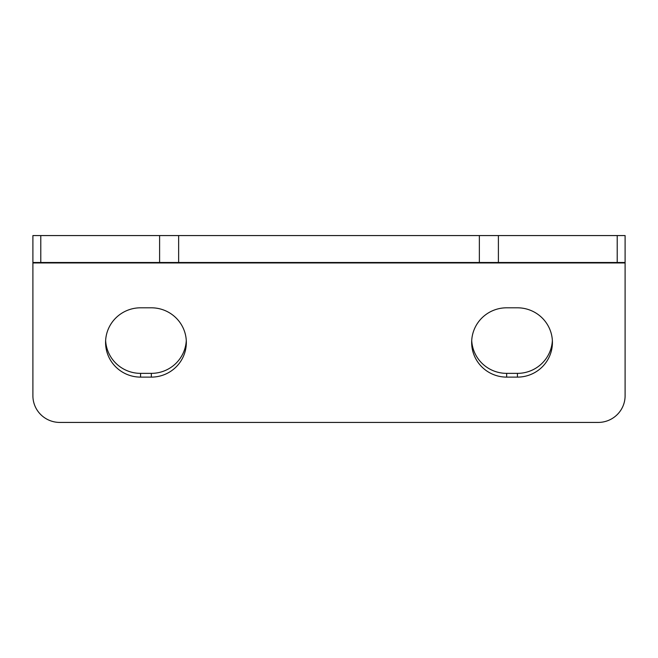 <?xml version="1.0" encoding="UTF-8"?>
<svg xmlns="http://www.w3.org/2000/svg" width="658" height="658" viewBox="0 0 658 658"><rect width="100%" height="100%" fill="white"/><g stroke="black" fill="none" stroke-linecap="round" stroke-linejoin="round"><path stroke-width="0.99" d="M625.1 235.572L625.1 262.493L617.212 262.493L617.212 235.572L625.1 235.572L625.1 259.211M498.394 235.572L498.394 262.493L479.361 262.493L479.361 235.572L617.212 235.572M40.788 235.572L40.788 262.493L32.9 262.493L32.9 235.572L178.639 235.572L178.639 262.493L159.606 262.493L159.606 235.572M479.361 235.572L178.639 235.572M498.394 262.493L617.212 262.493M479.361 262.493L178.639 262.493M40.788 262.493L159.606 262.493M32.9 262.493L32.9 262.953L625.1 262.953L625.1 262.493M625.1 262.953L625.1 395.771A26.92 26.657 180 0 1 598.18 422.428L59.82 422.428A26.92 26.657 180 0 1 32.9 395.771L32.9 262.953M552.366 340.589A34.997 34.652 0 0 1 517.427 373.366L506.66 373.366A34.997 34.652 0 0 1 471.72 340.589M186.28 340.589A34.997 34.652 0 0 1 151.34 373.366L140.573 373.366A34.997 34.652 0 0 1 105.634 340.589M517.427 377.116A34.997 34.652 180 0 0 552.424 342.456A34.997 34.652 180 0 0 517.427 307.804L506.66 307.804A34.997 34.652 180 0 0 471.663 342.456A34.997 34.652 180 0 0 506.66 377.116L517.427 377.116L517.427 373.366M140.573 307.804A34.997 34.652 180 0 0 105.576 342.456A34.997 34.652 180 0 0 140.573 377.116L151.34 377.116A34.997 34.652 180 0 0 186.337 342.456A34.997 34.652 180 0 0 151.34 307.804L140.573 307.804M140.573 377.116L140.573 373.366M151.34 377.116L151.34 373.366M506.66 377.116L506.66 373.366"/></g></svg>
